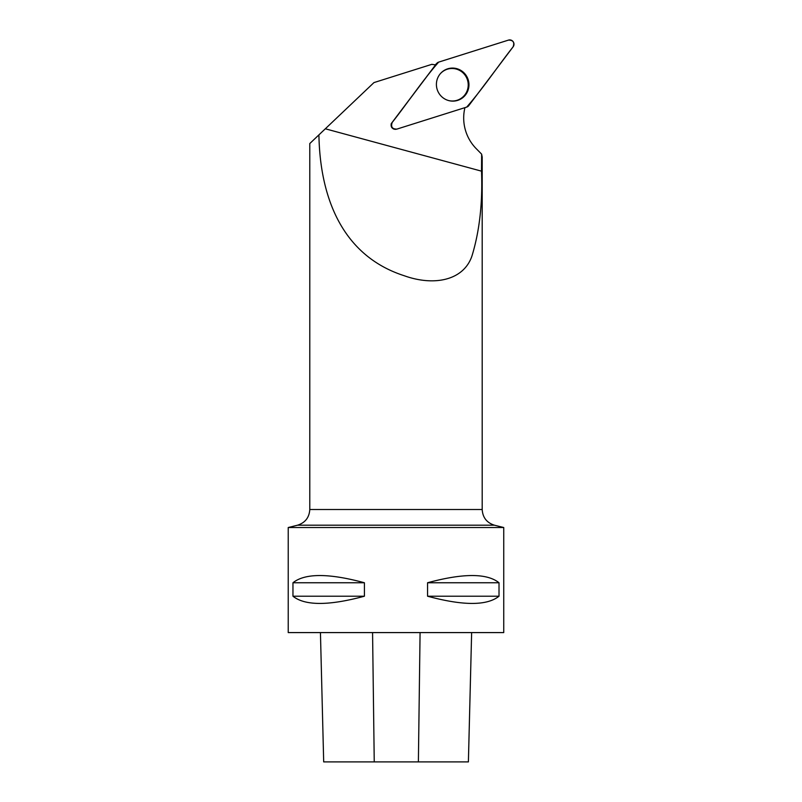 <?xml version="1.0" encoding="UTF-8"?>
<svg xmlns="http://www.w3.org/2000/svg" width="802" height="802" viewBox="0 0 802 802"><rect width="100%" height="100%" fill="white"/><g stroke="black" fill="none" stroke-linecap="round" stroke-linejoin="round"><path stroke-width="1.2" d="M396.88 129.102L466.714 107.087A4.281 4.2 72.5 0 0 468.779 105.623L513.13 46.797A4.281 4.2 72.5 0 0 508.488 40.1L438.654 62.125A4.281 4.2 72.5 0 0 436.589 63.579L392.238 122.405A4.281 4.2 72.5 0 0 396.88 129.102M465.972 75.198A16.551 16.251 72.5 0 0 442.393 71.689A16.551 16.251 72.5 0 0 451.666 101.082A16.551 16.251 72.5 0 0 465.972 75.198M481.631 154.144L481.511 171.157C482.724 202.836 479.546 231.086 471.977 255.918C463.777 280.319 434.333 286.525 404.248 275.738C340.99 255.367 319.978 195.598 318.915 134.876L309.783 143.558L309.783 509.511L482.192 509.511L482.192 157.032L481.631 154.144L476.268 148.701A43.107 42.336 -107.5 0 1 464.939 107.638M318.915 134.876L373.963 82.586L431.897 64.32A43.107 42.336 -107.5 0 0 435.556 64.852L391.256 123.608C390.644 126.906 391.977 128.831 395.246 129.373L395.506 129.292M468.388 761.9L471.636 632.588L468.398 761.9L323.687 761.9L320.439 632.588L323.687 761.9M503.746 632.588L288.229 632.588L288.229 527.526L503.746 527.526L503.746 632.588M292.961 582.753C305.001 573.139 328.82 573.139 364.419 582.753L364.419 596.217C328.82 605.831 305.001 605.831 292.961 596.217L292.961 582.753L364.419 582.753M427.556 582.753C463.155 573.139 486.974 573.139 499.014 582.753L499.014 596.217C486.974 605.831 463.155 605.831 427.556 596.217L427.556 582.753L499.014 582.753M427.556 596.217L499.014 596.217M292.961 596.217L364.419 596.217M440.318 73.724A16.291 16 -107.5 0 1 467.466 79.939A16.291 16 -107.5 0 1 448.799 100.601M438.654 62.115C422.153 81.022 407.877 102.506 392.238 122.405C390.644 126.866 392.188 129.092 396.88 129.102L466.714 107.087C483.215 88.18 497.491 66.696 513.12 46.807C514.724 42.346 513.18 40.11 508.488 40.1L438.654 62.115M436.589 63.579L435.326 64.832M442.072 71.959A16.22 15.93 -107.5 0 1 444.508 70.406M454.132 100.912A16.22 15.93 -107.5 0 1 451.245 101.042M481.511 171.157L325.321 128.791M418.383 761.9L420.078 632.588M374.243 761.9L372.569 632.588M309.783 509.511C309.281 517.531 305.191 522.764 297.532 525.2L494.443 525.2L503.746 527.526M393.471 128.972L394.905 129.232M435.285 64.832L436.97 63.147M482.192 509.511C482.694 517.531 486.784 522.764 494.443 525.2M297.532 525.2L288.229 527.526M452.98 101.012L453.501 100.972"/></g></svg>
